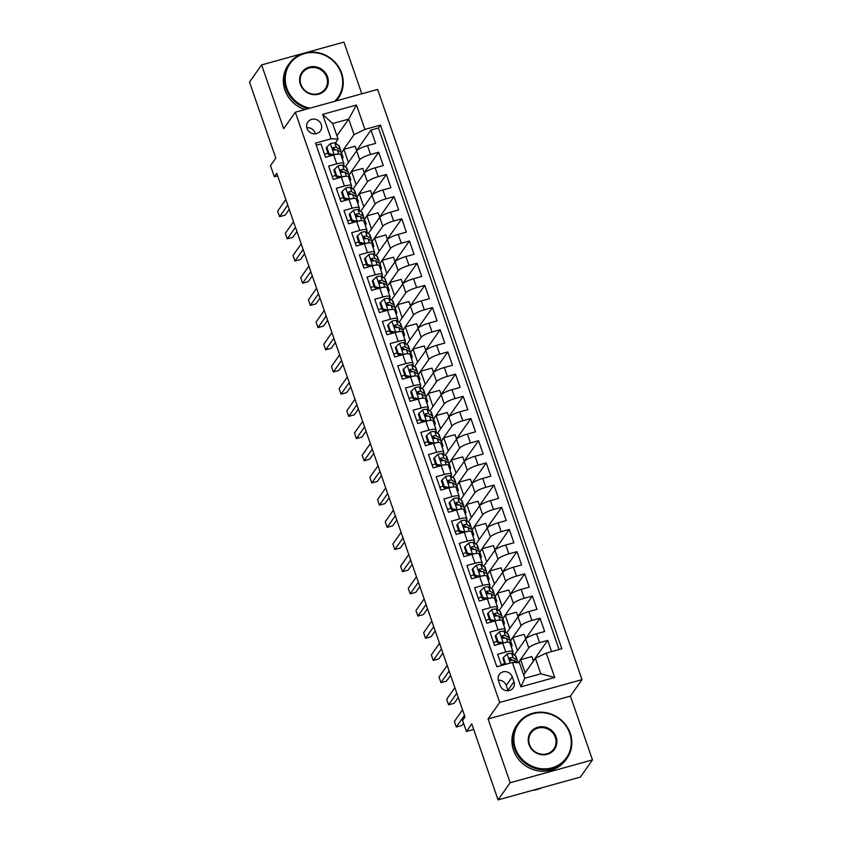 <?xml version="1.0" encoding="UTF-8"?>
<svg xmlns="http://www.w3.org/2000/svg" width="842" height="842" viewBox="0 0 842 842"><rect width="100%" height="100%" fill="white"/><g stroke="black" fill="none" stroke-linecap="round" stroke-linejoin="round"><path stroke-width="1.26" d="M307.025 128.447A7.694 7.21 35.2 0 0 320.423 130.899A7.694 7.21 35.2 0 0 315.087 119.227A7.694 7.21 35.2 0 0 307.025 128.447M315.424 133.794A7.694 7.21 35.2 0 0 306.814 127.731M361.828 93.799L343.936 42.1L261.609 64.918L249.506 82.095L275.818 158.085L270.493 165.642L274.334 176.736L277.628 175.82M582.022 679.631L377.637 89.41L295.31 112.239L499.695 702.46L582.022 679.631L570.402 696.113L488.076 718.942L510.168 782.734L592.494 759.905L570.402 696.113M592.494 759.905L580.391 777.082L498.064 799.9L471.752 723.899L466.426 731.456L473.667 729.446M510.168 782.734L498.064 799.9M316.245 145.234L320.939 143.929L325.549 157.244L333.664 154.991L336.737 163.864A9.609 2.042 -19.1 0 1 343.894 163.474A9.609 2.042 -19.1 0 1 343.704 164.148L342.778 165.464M336.737 163.864L328.622 166.116L333.232 179.43L341.347 177.178L344.42 186.061A9.609 2.042 -19.1 0 1 351.577 185.661A9.609 2.042 -19.1 0 1 351.388 186.335L350.461 187.661M344.42 186.061L336.305 188.313L340.915 201.617L349.03 199.375L352.103 208.248A9.609 2.042 -19.1 0 1 359.26 207.848A9.609 2.042 -19.1 0 1 359.071 208.521L358.145 209.847M352.103 208.248L343.989 210.5L348.599 223.814L356.713 221.562L359.787 230.434A9.609 2.042 -19.1 0 1 366.944 230.034A9.609 2.042 -19.1 0 1 366.754 230.719L365.828 232.034M359.787 230.434L351.672 232.687L356.282 246.001L364.407 243.748L367.48 252.621A9.609 2.042 -19.1 0 1 374.627 252.221A9.609 2.042 -19.1 0 1 374.437 252.905L373.511 254.221M367.48 252.621L359.355 254.873L363.965 268.188L372.09 265.935L375.164 274.808A9.609 2.042 -19.1 0 1 382.31 274.418A9.609 2.042 -19.1 0 1 382.121 275.092L381.194 276.408M375.164 274.808L367.038 277.06L371.648 290.374L379.774 288.122L382.847 297.005A9.609 2.042 -19.1 0 1 389.993 296.605A9.609 2.042 -19.1 0 1 389.804 297.279L388.878 298.605M382.847 297.005L374.722 299.257L379.332 312.561L387.457 310.319L390.53 319.192A9.609 2.042 -19.1 0 1 397.677 318.792A9.609 2.042 -19.1 0 1 397.487 319.465L396.561 320.791M390.53 319.192L382.405 321.444L387.015 334.758L395.14 332.506L398.213 341.378A9.609 2.042 -19.1 0 1 405.36 340.978A9.609 2.042 -19.1 0 1 405.17 341.663L404.244 342.978M398.213 341.378L390.088 343.631L394.698 356.945L402.823 354.692L405.897 363.565A9.609 2.042 -19.1 0 1 413.043 363.165A9.609 2.042 -19.1 0 1 412.854 363.849L411.927 365.165M405.897 363.565L397.771 365.817L402.381 379.132L410.507 376.879L413.58 385.752A9.609 2.042 -19.1 0 1 420.726 385.362A9.609 2.042 -19.1 0 1 420.537 386.036L419.611 387.352M413.58 385.752L405.455 388.004L410.065 401.318L418.19 399.066L421.263 407.949A9.609 2.042 -19.1 0 1 428.41 407.549A9.609 2.042 -19.1 0 1 428.22 408.223L427.294 409.549M421.263 407.949L413.138 410.201L417.748 423.515L425.873 421.263L428.946 430.136A9.609 2.042 -19.1 0 1 436.093 429.736A9.609 2.042 -19.1 0 1 435.903 430.409L434.977 431.736M428.946 430.136L420.821 432.388L425.431 445.702L433.556 443.45L436.63 452.322A9.609 2.042 -19.1 0 1 443.776 451.922A9.609 2.042 -19.1 0 1 443.587 452.607L442.66 453.922M436.63 452.322L428.504 454.575L433.114 467.889L441.24 465.637L444.313 474.509A9.609 2.042 -19.1 0 1 451.459 474.109A9.609 2.042 -19.1 0 1 451.28 474.793L450.344 476.109M444.313 474.509L436.188 476.761L440.798 490.076L448.923 487.823L451.996 496.696A9.609 2.042 -19.1 0 1 459.143 496.306A9.609 2.042 -19.1 0 1 458.964 496.98L458.027 498.296M451.996 496.696L443.871 498.948L448.481 512.262L456.606 510.01L459.679 518.893A9.609 2.042 -19.1 0 1 466.826 518.493A9.609 2.042 -19.1 0 1 466.647 519.167L465.71 520.493M459.679 518.893L451.554 521.145L456.164 534.46L464.289 532.207L467.363 541.08A9.609 2.042 -19.1 0 1 474.509 540.68A9.609 2.042 -19.1 0 1 474.33 541.353L473.393 542.68M467.363 541.08L459.237 543.332L463.847 556.646L471.973 554.394L475.046 563.266A9.609 2.042 -19.1 0 1 482.192 562.866A9.609 2.042 -19.1 0 1 482.013 563.551L481.077 564.866M475.046 563.266L466.921 565.519L471.531 578.833L479.656 576.581L482.729 585.453A9.609 2.042 -19.1 0 1 489.876 585.053A9.609 2.042 -19.1 0 1 489.697 585.737L488.76 587.053M482.729 585.453L474.604 587.705L479.214 601.02L487.339 598.767L490.412 607.64A9.609 2.042 -19.1 0 1 497.559 607.25A9.609 2.042 -19.1 0 1 497.38 607.924L496.443 609.24M490.412 607.64L482.287 609.892L486.897 623.206L495.022 620.954L498.096 629.837A9.609 2.042 -19.1 0 1 505.242 629.437A9.609 2.042 -19.1 0 1 505.063 630.111L504.126 631.437M498.096 629.837L489.97 632.089L494.58 645.404L502.706 643.151A9.609 2.042 -19.1 0 1 509.852 642.751L512.925 651.624A9.609 2.042 -19.1 0 1 512.746 652.297L511.81 653.624M551.594 651.592L547.721 640.394L533.323 660.823M514.325 655.108L525.692 638.983A9.609 2.042 -19.1 0 1 536.522 633.773L544.648 631.521L540.038 618.207L525.64 638.636M506.642 632.921L518.009 616.797A9.609 2.042 160.9 0 1 528.839 611.587L536.964 609.334L532.355 596.02L517.956 616.449M498.959 610.734L510.326 594.61A9.609 2.042 160.9 0 1 521.156 589.389L529.281 587.137L524.671 573.834L510.273 594.252M491.275 588.547L502.642 572.423A9.609 2.042 160.9 0 1 513.473 567.203L521.598 564.95L516.988 551.636L502.59 572.065M483.592 566.361L494.959 550.226A9.609 2.042 160.9 0 1 505.789 545.016L513.915 542.764L509.305 529.45L494.907 549.879M475.909 544.164L487.276 528.039A9.609 2.042 160.9 0 1 498.106 522.829L506.231 520.577L501.622 507.263L487.223 527.692M468.226 521.977L479.593 505.853A9.609 2.042 160.9 0 1 490.423 500.643L498.548 498.39L493.938 485.076L479.54 505.495M460.542 499.79L471.909 483.666A9.609 2.042 160.9 0 1 482.74 478.445L490.865 476.193L486.255 462.889L471.857 483.308M452.859 477.603L464.226 461.479A9.609 2.042 160.9 0 1 475.056 456.259L483.182 454.006L478.572 440.692L464.174 461.121M445.176 455.417L456.543 439.282A9.609 2.042 160.9 0 1 467.373 434.072L475.498 431.82L470.888 418.506L456.49 438.935M437.493 433.22L448.86 417.095A9.609 2.042 160.9 0 1 459.69 411.885L467.815 409.633L463.205 396.319L448.807 416.748M429.809 411.033L441.176 394.909A9.609 2.042 160.9 0 1 452.007 389.699L460.132 387.446L455.522 374.132L441.124 394.551M422.126 388.846L433.483 372.722A9.609 2.042 160.9 0 1 444.323 367.501L452.449 365.249L447.839 351.935L433.441 372.364M414.443 366.659L425.799 350.535A9.609 2.042 160.9 0 1 436.64 345.315L444.765 343.062L440.155 329.748L425.757 350.177M406.749 344.473L418.116 328.338A9.609 2.042 160.9 0 1 428.957 323.128L437.082 320.876L432.472 307.562L418.074 327.991M399.066 322.275L410.433 306.151A9.609 2.042 160.9 0 1 421.274 300.941L429.399 298.689L424.789 285.375L410.391 305.804M391.383 300.089L402.75 283.964A9.609 2.042 160.9 0 1 413.59 278.755L421.716 276.502L417.106 263.188L402.708 283.607M383.699 277.902L395.066 261.778A9.609 2.042 160.9 0 1 405.907 256.557L414.032 254.305L409.423 240.991L395.024 261.42M376.016 255.715L387.383 239.591A9.609 2.042 160.9 0 1 398.224 234.371L406.349 232.118L401.739 218.804L387.341 239.233M368.333 233.518L379.7 217.394A9.609 2.042 160.9 0 1 390.541 212.184L398.655 209.932L394.045 196.618L379.647 217.047M360.65 211.331L372.017 195.207A9.609 2.042 160.9 0 1 382.857 189.997L390.972 187.745L386.362 174.431L371.964 194.86M352.966 189.145L364.333 173.02A9.609 2.042 160.9 0 1 375.174 167.811L383.289 165.558L378.679 152.244L364.281 172.663M466.426 731.456L462.584 720.363L465.005 716.931L276.755 173.305L274.334 176.736M513.978 681.725L512.283 676.842A7.452 6.978 35.2 0 0 499.295 674.463A7.452 6.978 35.2 0 0 498.485 680.662L500.18 685.546A7.452 6.978 35.2 0 0 513.167 687.925A7.452 6.978 35.2 0 0 513.978 681.725L507.926 690.303L506.231 685.42A7.452 6.978 35.2 0 0 498.348 680.21M338.052 139.077L331.095 138.793L315.518 143.108L496.843 666.769L512.42 662.454L519.388 662.728L524.766 678.263L540.785 673.821L535.407 658.286L546.247 653.076L561.814 648.761L380.489 125.1L364.912 129.415L354.072 134.636L348.693 119.101L332.674 123.542L338.052 139.077L335.095 143.277M331.095 138.793L322.633 114.386L356.461 105.008L364.912 129.415M546.247 653.076L554.699 677.484L520.872 686.861L512.42 662.454M349.104 174.778L359.723 159.706A9.609 2.042 -19.1 0 1 370.564 154.496L378.679 152.244M345.283 166.958L356.65 150.834L359.723 159.706M356.787 196.965L367.407 181.893A9.609 2.042 -19.1 0 1 378.247 176.683L386.362 174.431M364.47 219.162L375.09 204.08A9.609 2.042 -19.1 0 1 385.931 198.87L394.045 196.618M372.153 241.349L382.773 226.277A9.609 2.042 -19.1 0 1 393.614 221.057L401.739 218.804M379.837 263.535L390.456 248.464A9.609 2.042 -19.1 0 1 401.297 243.243L409.423 240.991M387.52 285.722L398.14 270.65A9.609 2.042 -19.1 0 1 408.98 265.44L417.106 263.188M395.203 307.909L405.823 292.837A9.609 2.042 -19.1 0 1 416.664 287.627L424.789 285.375M402.886 330.106L413.506 315.024A9.609 2.042 -19.1 0 1 424.347 309.814L432.472 307.562M410.57 352.293L421.189 337.221A9.609 2.042 -19.1 0 1 432.03 332.001L440.155 329.748M418.253 374.48L428.873 359.408A9.609 2.042 -19.1 0 1 439.713 354.187L447.839 351.935M425.936 396.666L436.566 381.594A9.609 2.042 -19.1 0 1 447.397 376.385L455.522 374.132M433.619 418.853L444.25 403.781A9.609 2.042 -19.1 0 1 455.08 398.571L463.205 396.319M441.303 441.05L451.933 425.968A9.609 2.042 -19.1 0 1 462.763 420.758L470.888 418.506M448.986 463.237L459.616 448.165A9.609 2.042 -19.1 0 1 470.446 442.945L478.572 440.692M456.669 485.424L467.299 470.352A9.609 2.042 -19.1 0 1 478.13 465.131L486.255 462.889M464.352 507.61L474.983 492.538A9.609 2.042 -19.1 0 1 485.813 487.329L493.938 485.076M472.036 529.797L482.666 514.725A9.609 2.042 -19.1 0 1 493.496 509.515L501.622 507.263M479.719 551.994L490.349 536.912A9.609 2.042 -19.1 0 1 501.179 531.702L509.305 529.45M487.402 574.181L498.032 559.109A9.609 2.042 -19.1 0 1 508.863 553.889L516.988 551.636M495.085 596.368L505.716 581.296A9.609 2.042 -19.1 0 1 516.546 576.075L524.671 573.834M502.769 618.554L513.399 603.482A9.609 2.042 -19.1 0 1 524.229 598.273L532.355 596.02M510.452 640.741L521.082 625.669A9.609 2.042 -19.1 0 1 531.912 620.459L540.038 618.207M518.314 662.686L528.765 647.856A9.609 2.042 -19.1 0 1 539.596 642.646L547.721 640.394M559.056 649.529L378.458 127.984L370.996 130.047L356.598 150.476M356.65 150.834A9.609 2.042 160.9 0 1 367.491 145.613L375.606 143.361L370.996 130.047M501.537 665.475L497.654 654.276L505.779 652.024A9.609 2.042 -19.1 0 1 512.925 651.624M523.629 674.989L535.407 658.286M488.076 718.942L499.695 702.46M261.609 64.918L283.691 128.721L295.31 112.239M336.926 135.804L348.693 119.101L356.461 105.008M341.42 152.591L354.072 134.636M336.411 144.056L335.79 142.287M513.431 654.581L512.673 652.392M505.747 632.395L504.99 630.205M498.064 610.208L497.306 608.019M490.381 588.021L489.623 585.832M482.698 565.824L481.94 563.645M475.014 543.637L474.257 541.448M467.331 521.451L466.573 519.261M459.648 499.264L458.89 497.075M451.965 477.077L451.207 474.888M444.281 454.88L443.523 452.701M436.598 432.693L435.84 430.504M428.915 410.507L428.157 408.317M421.232 388.32L420.474 386.131M413.548 366.133L412.791 363.944M405.865 343.936L405.107 341.757M398.182 321.749L397.424 319.56M390.499 299.563L389.741 297.373M382.815 277.376L382.058 275.187M375.132 255.189L374.374 253M367.449 232.992L366.691 230.813M359.766 210.805L359.008 208.616M352.082 188.619L351.325 186.429M344.399 166.432L343.641 164.243M533.418 661.107L531.849 656.56L520.609 659.675L518.483 662.696M525.166 672.821L520.609 659.675M525.734 638.92L524.166 634.373L512.925 637.489L510.547 640.878M517.483 650.634L512.925 637.489M509.799 628.448L505.242 615.302L502.863 618.691M518.051 616.733L516.483 612.187L505.242 615.302M505.242 629.437L502.169 620.565A9.609 2.042 160.9 0 0 495.022 620.954M502.116 606.251L497.559 593.115L495.17 596.504M510.368 594.536L508.8 590L497.559 593.115M497.559 607.25L494.486 598.367A9.609 2.042 160.9 0 0 487.339 598.767M494.433 584.064L489.876 570.929L487.486 574.307M502.685 572.349L501.116 567.813L489.876 570.929M489.876 585.053L486.802 576.181A9.609 2.042 160.9 0 0 479.656 576.581M486.75 561.877L482.192 548.731L479.803 552.12M495.001 550.163L493.433 545.616L482.192 548.731M482.192 562.866L479.119 553.994A9.609 2.042 160.9 0 0 471.973 554.394M479.066 539.69L474.509 526.545L472.12 529.934M487.318 527.976L485.75 523.429L474.509 526.545M474.509 540.68L471.436 531.807A9.609 2.042 160.9 0 0 464.289 532.207M471.383 517.504L466.826 504.358L464.437 507.747M479.635 505.789L478.067 501.243L466.826 504.358M466.826 518.493L463.753 509.62A9.609 2.042 160.9 0 0 456.606 510.01M463.7 495.307L459.143 482.171L456.753 485.56M471.952 483.592L470.383 479.056L459.143 482.171M459.143 496.306L456.069 487.423A9.609 2.042 160.9 0 0 448.923 487.823M456.017 473.12L451.459 459.985L449.07 463.363M464.268 461.405L462.7 456.869L451.459 459.985M451.459 474.109L448.386 465.237A9.609 2.042 160.9 0 0 441.24 465.637M448.333 450.933L443.776 437.787L441.387 441.176M456.585 439.219L455.017 434.672L443.776 437.787M443.776 451.922L440.703 443.05A9.609 2.042 160.9 0 0 433.556 443.45M440.64 428.746L436.093 415.601L433.704 418.99M448.902 417.032L447.334 412.485L436.093 415.601M436.093 429.736L433.02 420.863A9.609 2.042 160.9 0 0 425.873 421.263M432.956 406.56L428.41 393.414L426.02 396.803M441.219 394.845L439.65 390.299L428.41 393.414M428.41 407.549L425.336 398.666A9.609 2.042 160.9 0 0 418.19 399.066M425.273 384.362L420.726 371.227L418.337 374.616M433.535 372.648L431.967 368.112L420.726 371.227M420.726 385.362L417.653 376.479A9.609 2.042 160.9 0 0 410.507 376.879M417.59 362.176L413.043 349.03L410.654 352.419M425.852 350.461L424.284 345.925L413.043 349.03M413.043 363.165L409.97 354.293A9.609 2.042 160.9 0 0 402.823 354.692M409.907 339.989L405.36 326.843L402.971 330.232M418.169 328.275L416.601 323.728L405.36 326.843M405.36 340.978L402.287 332.106A9.609 2.042 160.9 0 0 395.14 332.506M402.223 317.802L397.677 304.657L395.287 308.046M410.486 306.088L408.917 301.541L397.677 304.657M397.677 318.792L394.603 309.919A9.609 2.042 160.9 0 0 387.457 310.319M394.54 295.616L389.993 282.47L387.604 285.859M402.802 283.901L401.224 279.355L389.993 282.47M389.993 296.605L386.92 287.722A9.609 2.042 160.9 0 0 379.774 288.122M386.857 273.418L382.31 260.283L379.921 263.662M395.119 261.704L393.54 257.168L382.31 260.283M382.31 274.418L379.237 265.535A9.609 2.042 160.9 0 0 372.09 265.935M379.174 251.232L374.627 238.086L372.238 241.475M387.436 239.517L385.857 234.981L374.627 238.086M374.627 252.221L371.554 243.349A9.609 2.042 160.9 0 0 364.407 243.748M371.49 229.045L366.944 215.899L364.554 219.288M379.753 217.331L378.174 212.784L366.944 215.899M366.944 230.034L363.87 221.162A9.609 2.042 160.9 0 0 356.713 221.562M363.807 206.858L359.26 193.713L356.871 197.102M372.069 195.144L370.491 190.597L359.26 193.713M359.26 207.848L356.187 198.975A9.609 2.042 160.9 0 0 349.03 199.375M356.124 184.672L351.577 171.526L349.188 174.915M364.386 172.957L362.807 168.411L351.577 171.526M351.577 185.661L348.504 176.778A9.609 2.042 160.9 0 0 341.347 177.178M348.441 162.474L343.894 149.339L341.505 152.718M356.703 150.76L355.124 146.224L343.894 149.339M378.458 127.984L380.489 125.1M343.894 163.474L340.81 154.591A9.609 2.042 160.9 0 0 333.664 154.991M524.766 678.263L520.872 686.861M540.785 673.821L554.699 677.484M322.633 114.386L332.674 123.542M505.632 664.338L503.516 657.402L507.2 653.95A6.368 1.358 -19.1 0 1 511.652 653.518L515.399 655.75A18.387 3.915 -19.1 0 1 515.893 656.307L517.356 660.517A18.387 3.915 160.9 0 0 516.851 659.96L513.104 657.739A6.368 1.358 160.9 0 0 510.263 657.791L509.589 658.233M511.473 659.591A15.261 3.252 -19.1 0 1 510.399 660.37M504.663 663.412A15.261 3.252 -19.1 0 1 501.295 664.78M503.516 657.402L502.885 658.297L505.032 664.496M464.479 715.405L456.301 727.014L454.375 721.468L462.563 709.859M512.599 660.254L510.241 658.854A3.242 0.695 -19.1 0 0 509.568 658.781L510.263 657.791C508.936 659.033 509.242 659.928 511.189 660.454A6.368 1.358 -19.1 0 1 514.03 660.402L517.777 662.622A18.387 3.915 -19.1 0 1 517.851 662.665M516.82 662.054A18.387 3.915 160.9 0 0 517.356 660.517M463.532 723.099L461.858 725.478L456.301 727.014M515.409 748.285A29.323 27.47 35.2 0 0 551.931 767.83A29.323 27.47 35.2 0 0 569.697 733.235A29.323 27.47 35.2 0 0 533.175 713.69A29.323 27.47 35.2 0 0 515.409 748.285M570.223 733.256A30.038 28.144 -144.8 0 1 566.961 758.274A30.038 28.144 -144.8 0 1 538.722 769.251A30.038 28.144 -144.8 0 1 514.599 748.675A30.038 28.144 -144.8 0 1 517.851 723.657A30.038 28.144 -144.8 0 1 546.09 712.679A30.038 28.144 -144.8 0 1 570.223 733.256M528.976 744.517A14.661 13.735 -144.8 0 1 537.87 727.225A14.661 13.735 -144.8 0 1 556.13 736.992A14.661 13.735 -144.8 0 1 547.237 754.295A14.661 13.735 -144.8 0 1 528.976 744.517M555.31 737.392A13.935 13.062 35.2 0 0 544.121 727.835A13.935 13.062 35.2 0 0 531.018 732.929A13.935 13.062 35.2 0 0 529.502 744.538A13.935 13.062 35.2 0 0 540.701 754.085A13.935 13.062 35.2 0 0 553.804 748.991A13.935 13.062 35.2 0 0 555.31 737.392M541.974 787.723A30.038 28.144 -144.8 0 1 532.533 790.343M566.961 758.274L565.898 759.779A30.038 28.144 -144.8 0 1 537.659 770.767A30.038 28.144 -144.8 0 1 513.525 750.19A30.038 28.144 -144.8 0 1 516.788 725.173L517.851 723.657M334.663 101.324A29.323 27.47 35.2 0 0 341.115 73.117A29.323 27.47 35.2 0 0 304.593 53.572A29.323 27.47 35.2 0 0 286.817 88.168A29.323 27.47 35.2 0 0 309.972 108.176M308.098 108.692A30.038 28.144 -144.8 0 1 286.006 88.557A30.038 28.144 -144.8 0 1 289.269 63.539A30.038 28.144 -144.8 0 1 317.508 52.562A30.038 28.144 -144.8 0 1 341.631 73.138A30.038 28.144 -144.8 0 1 338.379 98.156A30.038 28.144 -144.8 0 1 336.137 100.914M300.394 84.4A14.661 13.735 -144.8 0 1 309.277 67.107A14.661 13.735 -144.8 0 1 327.538 76.875A14.661 13.735 -144.8 0 1 318.655 94.178A14.661 13.735 -144.8 0 1 300.394 84.4M326.728 77.264A13.935 13.062 35.2 0 0 315.529 67.718A13.935 13.062 35.2 0 0 302.425 72.812A13.935 13.062 35.2 0 0 300.92 84.421A13.935 13.062 35.2 0 0 312.108 93.967A13.935 13.062 35.2 0 0 325.212 88.873A13.935 13.062 35.2 0 0 326.728 77.264M338.379 98.156L337.316 99.661A30.038 28.144 -144.8 0 1 336.432 100.829M304.899 109.576A30.038 28.144 -144.8 0 1 284.943 90.073A30.038 28.144 -144.8 0 1 288.206 65.055L289.269 63.539M509.136 639.867A18.387 3.915 160.9 0 0 509.673 638.331L508.21 634.121A18.387 3.915 -19.1 0 0 507.715 633.552L503.969 631.332A6.368 1.358 -19.1 0 0 499.517 631.763L495.833 635.215L498.138 641.867L503.358 642.856A6.368 1.358 -19.1 0 1 507.052 642.267M510.241 643.877L511.557 644.656A18.387 3.915 -19.1 0 1 512.052 645.214A18.387 3.915 -19.1 0 1 511.315 646.982M503.79 637.394A15.261 3.252 -19.1 0 1 502.716 638.183M496.969 641.225A15.261 3.252 -19.1 0 1 493.612 642.583M495.833 635.215L495.201 636.11L497.506 642.762L498.138 641.867M501.422 643.498L497.506 642.762M456.796 693.219L448.618 704.828L446.692 699.281L454.88 687.672M509.673 638.331A18.387 3.915 160.9 0 0 509.168 637.773L505.421 635.552A6.368 1.358 160.9 0 0 502.579 635.605C501.253 636.847 501.558 637.741 503.505 638.268A6.368 1.358 -19.1 0 1 506.347 638.215L510.094 640.436A18.387 3.915 -19.1 0 1 510.589 640.994L512.052 645.214M501.906 636.036L502.579 635.605L501.885 636.584A3.242 0.695 -19.1 0 1 502.558 636.668L504.916 638.068M458.269 697.481L454.175 703.291L448.618 704.828M501.453 617.681A18.387 3.915 160.9 0 0 501.99 616.144L500.527 611.923A18.387 3.915 -19.1 0 0 500.022 611.366L496.285 609.145A6.368 1.358 -19.1 0 0 491.833 609.576L488.149 613.029L490.454 619.68L495.675 620.67A6.368 1.358 -19.1 0 1 499.369 620.08M502.558 621.691L503.874 622.459A18.387 3.915 -19.1 0 1 504.369 623.027A18.387 3.915 -19.1 0 1 503.632 624.796M496.106 615.207A15.261 3.252 -19.1 0 1 495.033 615.997M489.286 619.028A15.261 3.252 -19.1 0 1 485.929 620.396M488.149 613.029L487.518 613.923L489.823 620.575L490.454 619.68M493.738 621.312L489.823 620.575M449.112 671.032L440.934 682.641L439.008 677.094L447.186 665.485M501.99 616.144A18.387 3.915 160.9 0 0 501.485 615.586L497.738 613.365A6.368 1.358 160.9 0 0 494.896 613.408C493.57 614.66 493.875 615.544 495.822 616.07A6.368 1.358 -19.1 0 1 498.664 616.028L502.411 618.249A18.387 3.915 -19.1 0 1 502.906 618.807L504.369 623.027M494.222 613.85L494.896 613.408L494.201 614.397A3.242 0.695 -19.1 0 1 494.875 614.481L497.222 615.87M450.586 675.284L446.492 681.094L440.934 682.641M493.77 595.494A18.387 3.915 160.9 0 0 494.307 593.957L492.844 589.737A18.387 3.915 -19.1 0 0 492.338 589.179L488.602 586.958A6.368 1.358 -19.1 0 0 484.15 587.379L480.466 590.831L482.771 597.494L487.992 598.483A6.368 1.358 -19.1 0 1 491.686 597.883M494.875 599.493L496.18 600.272A18.387 3.915 -19.1 0 1 496.685 600.83A18.387 3.915 -19.1 0 1 495.949 602.598M488.423 593.021A15.261 3.252 -19.1 0 1 487.35 593.81M481.603 596.841A15.261 3.252 -19.1 0 1 478.245 598.209M480.466 590.831L479.835 591.726L482.14 598.388L482.771 597.494M486.055 599.125L482.14 598.388M441.429 648.845L433.241 660.454L431.325 654.908L439.503 643.299M494.307 593.957A18.387 3.915 160.9 0 0 493.801 593.399L490.055 591.168A6.368 1.358 160.9 0 0 487.213 591.221C485.887 592.473 486.192 593.357 488.139 593.884A6.368 1.358 -19.1 0 1 490.981 593.831L494.728 596.062A18.387 3.915 -19.1 0 1 495.222 596.62L496.685 600.83M486.539 591.663L487.213 591.221L486.518 592.21A3.242 0.695 -19.1 0 1 487.192 592.294L489.539 593.684M442.903 653.097L438.808 658.907L433.241 660.454M486.087 573.307A18.387 3.915 160.9 0 0 486.623 571.771L485.16 567.55A18.387 3.915 -19.1 0 0 484.655 566.992L480.919 564.772A6.368 1.358 -19.1 0 0 476.467 565.192L472.783 568.645L475.088 575.307L480.308 576.286A6.368 1.358 -19.1 0 1 484.003 575.696M487.192 577.307L488.497 578.086A18.387 3.915 -19.1 0 1 489.002 578.643A18.387 3.915 -19.1 0 1 488.265 580.412M480.74 570.834A15.261 3.252 -19.1 0 1 479.666 571.613M473.92 574.654A15.261 3.252 -19.1 0 1 470.562 576.023M472.783 568.645L472.151 569.539L474.456 576.202L475.088 575.307M478.372 576.938L474.456 576.202M433.746 626.659L425.557 638.268L423.642 632.71L431.82 621.101M486.623 571.771A18.387 3.915 160.9 0 0 486.118 571.202L482.371 568.981A6.368 1.358 160.9 0 0 479.53 569.034C478.203 570.287 478.509 571.171 480.456 571.697A6.368 1.358 -19.1 0 1 483.297 571.644L487.044 573.865A18.387 3.915 -19.1 0 1 487.539 574.433L489.002 578.643M478.856 569.476L479.53 569.034L478.835 570.023A3.242 0.695 -19.1 0 1 479.508 570.097L481.856 571.497M435.219 630.911L431.125 636.72L425.557 638.268M478.403 551.11A18.387 3.915 160.9 0 0 478.94 549.573L477.477 545.363A18.387 3.915 -19.1 0 0 476.972 544.806L473.236 542.574A6.368 1.358 -19.1 0 0 468.783 543.006L465.1 546.458L467.405 553.12L472.625 554.099A6.368 1.358 -19.1 0 1 476.319 553.51M479.508 555.12L480.814 555.899A18.387 3.915 -19.1 0 1 481.319 556.457A18.387 3.915 -19.1 0 1 480.582 558.225M473.057 548.647A15.261 3.252 -19.1 0 1 471.983 549.426M466.236 552.468A15.261 3.252 -19.1 0 1 462.879 553.836M465.1 546.458L464.468 547.353L466.773 554.004L467.405 553.12M470.689 554.752L466.773 554.004M426.063 604.461L417.874 616.07L415.959 610.524L424.136 598.915M478.94 549.573A18.387 3.915 160.9 0 0 478.435 549.016L474.688 546.795A6.368 1.358 160.9 0 0 471.846 546.847C470.52 548.089 470.825 548.984 472.772 549.51A6.368 1.358 -19.1 0 1 475.614 549.458L479.361 551.678A18.387 3.915 -19.1 0 1 479.856 552.236L481.319 556.457M471.173 547.289L471.846 546.847L471.152 547.837A3.242 0.695 -19.1 0 1 471.825 547.91L474.172 549.31M427.536 608.724L423.442 614.534L417.874 616.07M470.72 528.923A18.387 3.915 160.9 0 0 471.257 527.387L469.794 523.177A18.387 3.915 -19.1 0 0 469.289 522.608L465.552 520.388A6.368 1.358 -19.1 0 0 461.1 520.819L457.417 524.271L459.721 530.923L464.942 531.912A6.368 1.358 -19.1 0 1 468.636 531.323M471.825 532.933L473.13 533.712A18.387 3.915 -19.1 0 1 473.636 534.27A18.387 3.915 -19.1 0 1 472.899 536.038M465.373 526.45A15.261 3.252 -19.1 0 1 464.3 527.239M458.553 530.281A15.261 3.252 -19.1 0 1 455.196 531.639M457.417 524.271L456.785 525.166L459.09 531.818L459.721 530.923M463.005 532.554L459.09 531.818M418.379 582.275L410.191 593.884L408.275 588.337L416.453 576.728M471.257 527.387A18.387 3.915 160.9 0 0 470.752 526.829L467.005 524.608A6.368 1.358 160.9 0 0 464.163 524.661C462.837 525.903 463.142 526.797 465.089 527.313A6.368 1.358 -19.1 0 1 467.931 527.271L471.678 529.492A18.387 3.915 -19.1 0 1 472.173 530.05L473.636 534.27M463.489 525.092L464.163 524.661L463.468 525.64A3.242 0.695 -19.1 0 1 464.142 525.724L466.489 527.124M419.853 586.537L415.759 592.347L410.191 593.884M463.037 506.737A18.387 3.915 160.9 0 0 463.574 505.2L462.111 500.979A18.387 3.915 -19.1 0 0 461.605 500.422L457.859 498.201A6.368 1.358 -19.1 0 0 453.417 498.632L449.733 502.085L452.038 508.736L457.259 509.726A6.368 1.358 -19.1 0 1 460.953 509.136M464.142 510.747L465.447 511.515A18.387 3.915 -19.1 0 1 465.952 512.083A18.387 3.915 -19.1 0 1 465.216 513.852M457.69 504.263A15.261 3.252 -19.1 0 1 456.617 505.053M450.87 508.084A15.261 3.252 -19.1 0 1 447.512 509.452M449.733 502.085L449.102 502.969L451.407 509.631L452.038 508.736M455.322 510.368L451.407 509.631M410.696 560.088L402.508 571.697L400.592 566.15L408.77 554.541M463.574 505.2A18.387 3.915 160.9 0 0 463.068 504.642L459.322 502.421A6.368 1.358 160.9 0 0 456.48 502.463C455.154 503.716 455.459 504.6 457.406 505.126A6.368 1.358 -19.1 0 1 460.248 505.084L463.995 507.305A18.387 3.915 -19.1 0 1 464.489 507.863L465.952 512.083M455.806 502.906L456.48 502.463L455.785 503.453A3.242 0.695 -19.1 0 1 456.459 503.537L458.806 504.926M412.17 564.34L408.075 570.15L402.508 571.697M455.354 484.55A18.387 3.915 160.9 0 0 455.89 483.013L454.427 478.793A18.387 3.915 -19.1 0 0 453.922 478.235L450.175 476.014A6.368 1.358 -19.1 0 0 445.734 476.435L442.05 479.887L444.355 486.55L449.575 487.539A6.368 1.358 -19.1 0 1 453.27 486.939M456.459 488.549L457.764 489.328A18.387 3.915 -19.1 0 1 458.269 489.886A18.387 3.915 -19.1 0 1 457.532 491.654M450.007 482.077A15.261 3.252 -19.1 0 1 448.933 482.866M443.187 485.897A15.261 3.252 -19.1 0 1 439.829 487.265M442.05 479.887L441.418 480.782L443.723 487.444L444.355 486.55M447.639 488.181L443.723 487.444M403.013 537.901L394.824 549.51L392.909 543.964L401.087 532.355M455.89 483.013A18.387 3.915 160.9 0 0 455.385 482.455L451.638 480.224A6.368 1.358 160.9 0 0 448.797 480.277C447.47 481.529 447.776 482.413 449.723 482.94A6.368 1.358 -19.1 0 1 452.564 482.887L456.311 485.118A18.387 3.915 -19.1 0 1 456.806 485.676L458.269 489.886M448.123 480.719L448.797 480.277L448.102 481.266A3.242 0.695 -19.1 0 1 448.775 481.35L451.123 482.74M404.486 542.153L400.392 547.963L394.824 549.51M447.67 462.363A18.387 3.915 160.9 0 0 448.207 460.827L446.744 456.606A18.387 3.915 -19.1 0 0 446.239 456.048L442.492 453.827A6.368 1.358 -19.1 0 0 438.05 454.248L434.367 457.701L436.672 464.363L441.892 465.342A6.368 1.358 -19.1 0 1 445.586 464.752M448.775 466.363L450.081 467.142A18.387 3.915 -19.1 0 1 450.586 467.699A18.387 3.915 -19.1 0 1 449.849 469.468M442.324 459.89A15.261 3.252 -19.1 0 1 441.25 460.669M435.503 463.71A15.261 3.252 -19.1 0 1 432.146 465.079M434.367 457.701L433.735 458.595L436.04 465.258L436.672 464.363M439.956 465.994L436.04 465.258M395.33 515.704L387.141 527.324L385.226 521.766L393.403 510.157M448.207 460.827A18.387 3.915 160.9 0 0 447.702 460.258L443.955 458.037A6.368 1.358 160.9 0 0 441.113 458.09C439.787 459.343 440.092 460.227 442.039 460.753A6.368 1.358 -19.1 0 1 444.881 460.7L448.628 462.921A18.387 3.915 -19.1 0 1 449.123 463.489L450.586 467.699M440.44 458.532L441.113 458.09L440.419 459.079A3.242 0.695 -19.1 0 1 441.092 459.153L443.439 460.553M396.803 519.967L392.709 525.776L387.141 527.324M439.987 440.166A18.387 3.915 160.9 0 0 440.524 438.629L439.061 434.419A18.387 3.915 -19.1 0 0 438.556 433.862L434.809 431.63A6.368 1.358 -19.1 0 0 430.367 432.062L426.683 435.514L428.988 442.176L434.209 443.155A6.368 1.358 -19.1 0 1 437.903 442.566M441.092 444.176L442.397 444.955A18.387 3.915 -19.1 0 1 442.903 445.513A18.387 3.915 -19.1 0 1 442.166 447.281M434.64 437.703A15.261 3.252 -19.1 0 1 433.567 438.482M427.82 441.524A15.261 3.252 -19.1 0 1 424.463 442.892M426.683 435.514L426.052 436.409L428.357 443.06L428.988 442.176M432.272 443.808L428.357 443.06M387.646 493.517L379.458 505.126L377.542 499.58L385.72 487.971M440.524 438.629A18.387 3.915 160.9 0 0 440.019 438.072L436.272 435.851A6.368 1.358 160.9 0 0 433.43 435.903C432.104 437.145 432.409 438.04 434.356 438.566A6.368 1.358 -19.1 0 1 437.198 438.514L440.945 440.734A18.387 3.915 -19.1 0 1 441.44 441.292L442.903 445.513M432.756 436.345L433.43 435.903L432.735 436.893A3.242 0.695 -19.1 0 1 433.409 436.966L435.756 438.366M389.12 497.78L385.026 503.59L379.458 505.126M432.304 417.979A18.387 3.915 160.9 0 0 432.841 416.443L431.378 412.233A18.387 3.915 -19.1 0 0 430.872 411.664L427.126 409.444A6.368 1.358 -19.1 0 0 422.684 409.875L419 413.327L421.305 419.979L426.526 420.968A6.368 1.358 -19.1 0 1 430.22 420.379M433.409 421.989L434.714 422.768A18.387 3.915 -19.1 0 1 435.219 423.326A18.387 3.915 -19.1 0 1 434.483 425.094M426.957 415.506A15.261 3.252 -19.1 0 1 425.884 416.295M420.137 419.327A15.261 3.252 -19.1 0 1 416.779 420.695M419 413.327L418.369 414.222L420.674 420.874L421.305 419.979M424.589 421.61L420.674 420.874M379.963 471.331L371.775 482.94L369.859 477.393L378.037 465.784M432.841 416.443A18.387 3.915 160.9 0 0 432.335 415.885L428.589 413.664A6.368 1.358 160.9 0 0 425.747 413.706C424.421 414.959 424.726 415.843 426.673 416.369A6.368 1.358 -19.1 0 1 429.515 416.327L433.262 418.548A18.387 3.915 -19.1 0 1 433.756 419.106L435.219 423.326M425.073 414.148L425.747 413.706L425.052 414.696A3.242 0.695 -19.1 0 1 425.726 414.78L428.073 416.18M381.437 475.593L377.342 481.403L371.775 482.94M424.621 395.793A18.387 3.915 160.9 0 0 425.157 394.256L423.694 390.035A18.387 3.915 -19.1 0 0 423.189 389.478L419.442 387.257A6.368 1.358 -19.1 0 0 414.99 387.688L411.317 391.141L413.622 397.792L418.832 398.782A6.368 1.358 -19.1 0 1 422.537 398.192M425.726 399.803L427.031 400.571A18.387 3.915 -19.1 0 1 427.536 401.139A18.387 3.915 -19.1 0 1 426.799 402.908M419.274 393.319A15.261 3.252 -19.1 0 1 418.2 394.109M412.454 397.14A15.261 3.252 -19.1 0 1 409.096 398.508M411.317 391.141L410.685 392.025L412.99 398.687L413.622 397.792M416.906 399.424L412.99 398.687M372.28 449.144L364.091 460.753L362.176 455.206L370.354 443.597M425.157 394.256A18.387 3.915 160.9 0 0 424.652 393.698L420.905 391.477A6.368 1.358 160.9 0 0 418.064 391.519C416.737 392.772 417.043 393.656 418.99 394.182A6.368 1.358 -19.1 0 1 421.831 394.14L425.568 396.361A18.387 3.915 -19.1 0 1 426.073 396.919L427.536 401.139M417.39 391.962L418.064 391.519L417.369 392.509A3.242 0.695 -19.1 0 1 418.042 392.593L420.39 393.982M373.753 453.396L369.659 459.206L364.091 460.753M416.937 373.606A18.387 3.915 160.9 0 0 417.464 372.069L416.011 367.849A18.387 3.915 -19.1 0 0 415.506 367.291L411.759 365.07A6.368 1.358 -19.1 0 0 407.307 365.491L403.634 368.943L405.939 375.606L411.149 376.595A6.368 1.358 -19.1 0 1 414.853 375.995M418.042 377.605L419.348 378.384A18.387 3.915 -19.1 0 1 419.853 378.942A18.387 3.915 -19.1 0 1 419.116 380.71M411.591 371.133A15.261 3.252 -19.1 0 1 410.517 371.922M404.77 374.953A15.261 3.252 -19.1 0 1 401.413 376.321M403.634 368.943L403.002 369.838L405.307 376.5L405.939 375.606M409.223 377.237L405.307 376.5M364.597 426.957L356.408 438.566L354.493 433.02L362.67 421.41M417.464 372.069A18.387 3.915 160.9 0 0 416.969 371.511L413.222 369.28A6.368 1.358 160.9 0 0 410.38 369.333C409.054 370.585 409.359 371.469 411.306 371.996A6.368 1.358 -19.1 0 1 414.148 371.943L417.885 374.174A18.387 3.915 -19.1 0 1 418.39 374.732L419.853 378.942M409.707 369.775L410.38 369.333L409.686 370.322A3.242 0.695 -19.1 0 1 410.359 370.406L412.706 371.796M366.07 431.209L361.976 437.019L356.408 438.566M409.254 351.419A18.387 3.915 160.9 0 0 409.78 349.883L408.328 345.662A18.387 3.915 -19.1 0 0 407.823 345.104L404.076 342.883A6.368 1.358 -19.1 0 0 399.624 343.304L395.95 346.757L398.255 353.419L403.465 354.398A6.368 1.358 -19.1 0 1 407.17 353.808M410.359 355.419L411.664 356.198A18.387 3.915 -19.1 0 1 412.17 356.755A18.387 3.915 -19.1 0 1 411.433 358.524M403.907 348.946A15.261 3.252 -19.1 0 1 402.834 349.725M397.087 352.766A15.261 3.252 -19.1 0 1 393.73 354.135M395.95 346.757L395.319 347.651L397.624 354.314L398.255 353.419M401.539 355.05L397.624 354.314M356.913 404.76L348.725 416.38L346.809 410.822L354.987 399.213M409.78 349.883A18.387 3.915 160.9 0 0 409.286 349.314L405.539 347.093A6.368 1.358 160.9 0 0 402.697 347.146C401.371 348.399 401.676 349.283 403.623 349.809A6.368 1.358 -19.1 0 1 406.465 349.756L410.201 351.977A18.387 3.915 -19.1 0 1 410.707 352.545L412.17 356.755M402.023 347.588L402.697 347.146L402.002 348.135A3.242 0.695 -19.1 0 1 402.676 348.209L405.023 349.609M358.387 409.023L354.293 414.832L348.725 416.38M401.571 329.222A18.387 3.915 160.9 0 0 402.097 327.685L400.645 323.475A18.387 3.915 -19.1 0 0 400.139 322.918L396.393 320.686A6.368 1.358 -19.1 0 0 391.94 321.118L388.267 324.57L390.572 331.222L395.782 332.211A6.368 1.358 -19.1 0 1 399.487 331.622M402.676 333.232L403.981 334.011A18.387 3.915 -19.1 0 1 404.486 334.569A18.387 3.915 -19.1 0 1 403.75 336.337M396.224 326.759A15.261 3.252 -19.1 0 1 395.151 327.538M389.404 330.58A15.261 3.252 -19.1 0 1 386.036 331.937M388.267 324.57L387.636 325.465L389.941 332.116L390.572 331.222M393.856 332.864L389.941 332.116M349.23 382.573L341.042 394.182L339.126 388.636L347.304 377.027M402.097 327.685A18.387 3.915 160.9 0 0 401.602 327.128L397.856 324.907A6.368 1.358 160.9 0 0 395.014 324.959C393.688 326.201 393.993 327.096 395.94 327.622A6.368 1.358 -19.1 0 1 398.782 327.57L402.518 329.79A18.387 3.915 -19.1 0 1 403.023 330.348L404.486 334.569M394.34 325.401L395.014 324.959L394.319 325.949A3.242 0.695 -19.1 0 1 394.993 326.022L397.34 327.422M350.704 386.836L346.609 392.646L341.042 394.182M393.888 307.035A18.387 3.915 160.9 0 0 394.414 305.499L392.961 301.289A18.387 3.915 -19.1 0 0 392.456 300.72L388.709 298.5A6.368 1.358 -19.1 0 0 384.257 298.931L380.584 302.383L382.889 309.035L388.099 310.024A6.368 1.358 -19.1 0 1 391.804 309.435M394.993 311.045L396.298 311.824A18.387 3.915 -19.1 0 1 396.803 312.382A18.387 3.915 -19.1 0 1 396.066 314.15M388.541 304.562A15.261 3.252 -19.1 0 1 387.467 305.351M381.721 308.382A15.261 3.252 -19.1 0 1 378.353 309.751M380.584 302.383L379.952 303.278L382.257 309.93L382.889 309.035M386.173 310.666L382.257 309.93M341.547 360.387L333.358 371.996L331.443 366.449L339.621 354.84M394.414 305.499A18.387 3.915 160.9 0 0 393.919 304.941L390.172 302.72A6.368 1.358 160.9 0 0 387.331 302.762C386.004 304.015 386.31 304.899 388.257 305.425A6.368 1.358 -19.1 0 1 391.098 305.383L394.835 307.604A18.387 3.915 -19.1 0 1 395.34 308.161L396.803 312.382M386.657 303.204L387.331 302.762L386.636 303.752A3.242 0.695 -19.1 0 1 387.309 303.836L389.657 305.236M343.02 364.649L338.926 370.459L333.358 371.996M386.204 284.849A18.387 3.915 160.9 0 0 386.731 283.312L385.278 279.091A18.387 3.915 -19.1 0 0 384.773 278.534L381.026 276.313A6.368 1.358 -19.1 0 0 376.574 276.744L372.901 280.197L375.206 286.848L380.416 287.838A6.368 1.358 -19.1 0 1 384.12 287.238M387.309 288.859L388.615 289.627A18.387 3.915 -19.1 0 1 389.12 290.195A18.387 3.915 -19.1 0 1 388.383 291.963M380.858 282.375A15.261 3.252 -19.1 0 1 379.784 283.165M374.037 286.196A15.261 3.252 -19.1 0 1 370.669 287.564M372.901 280.197L372.269 281.081L374.574 287.743L375.206 286.848M378.49 288.48L374.574 287.743M333.864 338.2L325.675 349.809L323.76 344.262L331.937 332.653M386.731 283.312A18.387 3.915 160.9 0 0 386.236 282.754L382.489 280.533A6.368 1.358 160.9 0 0 379.647 280.575C378.321 281.828 378.626 282.712 380.573 283.238A6.368 1.358 -19.1 0 1 383.405 283.196L387.152 285.417A18.387 3.915 -19.1 0 1 387.657 285.975L389.12 290.195M378.974 281.017L379.647 280.575L378.953 281.565A3.242 0.695 -19.1 0 1 379.616 281.649L381.973 283.038M335.337 342.452L331.243 348.262L325.675 349.809M378.521 262.662A18.387 3.915 160.9 0 0 379.047 261.125L377.595 256.905A18.387 3.915 -19.1 0 0 377.09 256.347L373.343 254.126A6.368 1.358 -19.1 0 0 368.891 254.547L365.217 257.999L367.522 264.662L372.732 265.651A6.368 1.358 -19.1 0 1 376.437 265.051M379.626 266.661L380.931 267.44A18.387 3.915 -19.1 0 1 381.437 267.998A18.387 3.915 -19.1 0 1 380.7 269.766M373.174 260.189A15.261 3.252 -19.1 0 1 372.09 260.978M366.354 264.009A15.261 3.252 -19.1 0 1 362.986 265.377M365.217 257.999L364.586 258.894L366.891 265.556L367.522 264.662M370.806 266.293L366.891 265.556M326.18 316.013L317.992 327.622L316.076 322.076L324.254 310.466M379.047 261.125A18.387 3.915 160.9 0 0 378.553 260.567L374.806 258.336A6.368 1.358 160.9 0 0 371.964 258.389C370.638 259.641 370.943 260.525 372.88 261.052A6.368 1.358 -19.1 0 1 375.721 260.999L379.468 263.23A18.387 3.915 -19.1 0 1 379.974 263.788L381.437 267.998M371.29 258.831L371.964 258.389L371.269 259.378A3.242 0.695 -19.1 0 1 371.932 259.462L374.29 260.852M327.654 320.265L323.56 326.075L317.992 327.622M370.838 240.475A18.387 3.915 160.9 0 0 371.364 238.939L369.912 234.718A18.387 3.915 -19.1 0 0 369.406 234.16L365.66 231.939A6.368 1.358 -19.1 0 0 361.207 232.36L357.524 235.813L359.829 242.475L365.049 243.454A6.368 1.358 -19.1 0 1 368.754 242.864M371.943 244.475L373.248 245.254A18.387 3.915 -19.1 0 1 373.753 245.811A18.387 3.915 -19.1 0 1 373.017 247.58M365.491 238.002A15.261 3.252 -19.1 0 1 364.407 238.781M358.671 241.822A15.261 3.252 -19.1 0 1 355.303 243.191M357.524 235.813L356.903 236.707L359.208 243.359L359.829 242.475M363.123 244.106L359.208 243.359M318.487 293.816L310.309 305.425L308.382 299.878L316.571 288.269M371.364 238.939A18.387 3.915 160.9 0 0 370.869 238.37L367.123 236.149A6.368 1.358 160.9 0 0 364.281 236.202C362.955 237.455 363.26 238.339 365.196 238.865A6.368 1.358 -19.1 0 1 368.038 238.812L371.785 241.033A18.387 3.915 -19.1 0 1 372.29 241.601L373.753 245.811M363.607 236.644L364.281 236.202L363.586 237.191A3.242 0.695 -19.1 0 1 364.249 237.265L366.607 238.665M319.971 298.079L315.876 303.888L310.309 305.425M363.155 218.278A18.387 3.915 160.9 0 0 363.681 216.741L362.228 212.531A18.387 3.915 -19.1 0 0 361.723 211.974L357.976 209.742A6.368 1.358 -19.1 0 0 353.524 210.174L349.84 213.626L352.145 220.278L357.366 221.267A6.368 1.358 -19.1 0 1 361.071 220.678M364.26 222.288L365.565 223.067A18.387 3.915 -19.1 0 1 366.07 223.625A18.387 3.915 -19.1 0 1 365.333 225.393M357.797 215.815A15.261 3.252 -19.1 0 1 356.724 216.594M350.988 219.636A15.261 3.252 -19.1 0 1 347.62 220.993M349.84 213.626L349.219 214.521L351.524 221.172L352.145 220.278M355.44 221.92L351.524 221.172M310.803 271.629L302.625 283.238L300.699 277.692L308.888 266.083M363.681 216.741A18.387 3.915 160.9 0 0 363.186 216.184L359.439 213.963A6.368 1.358 160.9 0 0 356.598 214.015C355.271 215.257 355.577 216.152 357.513 216.678A6.368 1.358 -19.1 0 1 360.355 216.626L364.102 218.846A18.387 3.915 -19.1 0 1 364.607 219.404L366.07 223.625M355.924 214.447L356.598 214.015L355.903 215.005A3.242 0.695 -19.1 0 1 356.566 215.078L358.924 216.478M312.287 275.892L308.183 281.702L302.625 283.238M355.471 196.091A18.387 3.915 160.9 0 0 355.998 194.555L354.545 190.345A18.387 3.915 -19.1 0 0 354.04 189.776L350.293 187.555A6.368 1.358 -19.1 0 0 345.841 187.987L342.157 191.439L344.462 198.091L349.683 199.08A6.368 1.358 -19.1 0 1 353.377 198.491M356.576 200.101L357.882 200.88A18.387 3.915 -19.1 0 1 358.387 201.438A18.387 3.915 -19.1 0 1 357.65 203.206M350.114 193.618A15.261 3.252 -19.1 0 1 349.041 194.407M343.304 197.438A15.261 3.252 -19.1 0 1 339.936 198.807M342.157 191.439L341.536 192.334L343.841 198.986L344.462 198.091M347.757 199.722L343.841 198.986M303.12 249.442L294.942 261.052L293.016 255.505L301.204 243.896M355.998 194.555A18.387 3.915 160.9 0 0 355.503 193.997L351.756 191.776A6.368 1.358 160.9 0 0 348.914 191.818C347.588 193.071 347.893 193.955 349.83 194.481A6.368 1.358 -19.1 0 1 352.672 194.439L356.419 196.66A18.387 3.915 -19.1 0 1 356.924 197.217L358.387 201.438M348.241 192.26L348.914 191.818L348.22 192.807A3.242 0.695 -19.1 0 1 348.883 192.892L351.24 194.291M304.604 253.705L300.499 259.515L294.942 261.052M347.788 173.905A18.387 3.915 160.9 0 0 348.314 172.368L346.862 168.147A18.387 3.915 -19.1 0 0 346.357 167.59L342.61 165.369A6.368 1.358 -19.1 0 0 338.158 165.8L334.474 169.253L336.779 175.904L341.999 176.894A6.368 1.358 -19.1 0 1 345.694 176.294M348.893 177.915L350.198 178.683A18.387 3.915 -19.1 0 1 350.704 179.241A18.387 3.915 -19.1 0 1 349.967 181.009M342.431 171.431A15.261 3.252 -19.1 0 1 341.357 172.221M335.621 175.252A15.261 3.252 -19.1 0 1 332.253 176.62M334.474 169.253L333.853 170.137L336.158 176.799L336.779 175.904M340.073 177.536L336.158 176.799M295.437 227.256L287.259 238.865L285.333 233.318L293.521 221.709M348.314 172.368A18.387 3.915 160.9 0 0 347.82 171.81L344.073 169.589A6.368 1.358 160.9 0 0 341.231 169.631C339.905 170.884 340.21 171.768 342.147 172.294A6.368 1.358 -19.1 0 1 344.988 172.252L348.735 174.473A18.387 3.915 -19.1 0 1 349.241 175.031L350.704 179.241M340.557 170.073L341.231 169.631L340.536 170.621A3.242 0.695 -19.1 0 1 341.199 170.705L343.557 172.094M296.91 231.508L292.816 237.318L287.259 238.865M340.094 151.718A18.387 3.915 160.9 0 0 340.631 150.181L339.168 145.961A18.387 3.915 -19.1 0 0 338.673 145.403L334.927 143.182A6.368 1.358 -19.1 0 0 330.474 143.603L326.791 147.055L329.096 153.718L334.316 154.696A6.368 1.358 -19.1 0 1 338.01 154.107M341.21 155.717L342.515 156.496A18.387 3.915 -19.1 0 1 343.01 157.054A18.387 3.915 -19.1 0 1 342.284 158.822M334.748 149.245A15.261 3.252 -19.1 0 1 333.674 150.034M327.938 153.065A15.261 3.252 -19.1 0 1 324.57 154.433M326.791 147.055L326.17 147.95L328.475 154.612L329.096 153.718M332.39 155.349L328.475 154.612M287.753 205.069L279.576 216.678L277.649 211.131L285.838 199.522M340.631 150.181A18.387 3.915 160.9 0 0 340.136 149.623L336.39 147.392A6.368 1.358 160.9 0 0 333.548 147.445C332.222 148.697 332.527 149.581 334.463 150.108A6.368 1.358 -19.1 0 1 337.305 150.055L341.052 152.286A18.387 3.915 -19.1 0 1 341.557 152.844L343.01 157.054M332.874 147.887L333.548 147.445L332.853 148.434A3.242 0.695 -19.1 0 1 333.516 148.518L335.874 149.908M289.227 209.321L285.133 215.131L279.576 216.678M364.333 173.02L367.407 181.893M372.017 195.207L375.09 204.08M379.7 217.394L382.773 226.277M387.383 239.591L390.456 248.464M395.066 261.778L398.14 270.65M402.75 283.964L405.823 292.837M410.433 306.151L413.506 315.024M418.116 328.338L421.189 337.221M425.799 350.535L428.873 359.408M433.483 372.722L436.566 381.594M441.176 394.909L444.25 403.781M448.86 417.095L451.933 425.968M456.543 439.282L459.616 448.165M464.226 461.479L467.299 470.352M471.909 483.666L474.983 492.538M479.593 505.853L482.666 514.725M487.276 528.039L490.349 536.912M494.959 550.226L498.032 559.109M502.642 572.423L505.716 581.296M510.326 594.61L513.399 603.482M518.009 616.797L521.082 625.669M525.692 638.983L528.765 647.856M536.522 633.773L539.596 642.646M367.491 145.613L370.564 154.496M375.174 167.811L378.247 176.683M382.857 189.997L385.931 198.87M390.541 212.184L393.614 221.057M398.224 234.371L401.297 243.243M405.907 256.557L408.98 265.44M413.59 278.755L416.664 287.627M421.274 300.941L424.347 309.814M428.957 323.128L432.03 332.001M436.64 345.315L439.713 354.187M444.323 367.501L447.397 376.385M452.007 389.699L455.08 398.571M459.69 411.885L462.763 420.758M467.373 434.072L470.446 442.945M475.056 456.259L478.13 465.131M482.74 478.445L485.813 487.329M490.423 500.643L493.496 509.515M498.106 522.829L501.179 531.702M505.789 545.016L508.863 553.889M513.473 567.203L516.546 576.075M521.156 589.389L524.229 598.273M528.839 611.587L531.912 620.459M502.706 643.151L505.779 652.024M506.231 685.42L512.283 676.842M507.105 654.034L510.231 663.064M515.399 655.75L516.851 659.96M514.03 660.402L514.778 662.549M511.652 653.518L513.104 657.739M499.422 631.847L503.221 642.835M510.094 640.436L511.557 644.656M507.715 633.552L509.168 637.773M506.347 638.215L507.737 642.214M503.969 631.332L505.421 635.552M491.739 609.661L495.538 620.638M502.411 618.249L503.874 622.459M500.022 611.366L501.485 615.586M498.664 616.028L500.053 620.028M496.285 609.145L497.738 613.365M484.055 587.474L487.855 598.452M494.728 596.062L496.18 600.272M492.338 589.179L493.801 593.399M490.981 593.831L492.37 597.831M488.602 586.958L490.055 591.168M476.372 565.277L480.172 576.265M487.044 573.865L488.497 578.086M484.655 566.992L486.118 571.202M483.297 571.644L484.676 575.644M480.919 564.772L482.371 568.981M468.689 543.09L472.488 554.078M479.361 551.678L480.814 555.899M476.972 544.806L478.435 549.016M475.614 549.458L476.993 553.457M473.236 542.574L474.688 546.795M461.006 520.903L464.805 531.891M471.678 529.492L473.13 533.712M469.289 522.608L470.752 526.829M467.931 527.271L469.31 531.27M465.552 520.388L467.005 524.608M453.322 498.717L457.122 509.694M463.995 507.305L465.447 511.515M461.605 500.422L463.068 504.642M460.248 505.084L461.627 509.084M457.859 498.201L459.322 502.421M445.639 476.53L449.439 487.507M456.311 485.118L457.764 489.328M453.922 478.235L455.385 482.455M452.564 482.887L453.943 486.887M450.175 476.014L451.638 480.224M437.956 454.333L441.755 465.321M448.628 462.921L450.081 467.142M446.239 456.048L447.702 460.258M444.881 460.7L446.26 464.7M442.492 453.827L443.955 458.037M430.273 432.146L434.072 443.134M440.945 440.734L442.397 444.955M438.556 433.862L440.019 438.072M437.198 438.514L438.577 442.513M434.809 431.63L436.272 435.851M422.589 409.959L426.389 420.947M433.262 418.548L434.714 422.768M430.872 411.664L432.335 415.885M429.515 416.327L430.893 420.326M427.126 409.444L428.589 413.664M414.906 387.773L418.706 398.75M425.568 396.361L427.031 400.571M423.189 389.478L424.652 393.698M421.831 394.14L423.21 398.14M419.442 387.257L420.905 391.477M407.223 365.586L411.022 376.563M417.885 374.174L419.348 378.384M415.506 367.291L416.969 371.511M414.148 371.943L415.527 375.942M411.759 365.07L413.222 369.28M399.54 343.389L403.339 354.377M410.201 351.977L411.664 356.198M407.823 345.104L409.286 349.314M406.465 349.756L407.844 353.756M404.076 342.883L405.539 347.093M391.856 321.202L395.656 332.19M402.518 329.79L403.981 334.011M400.139 322.918L401.602 327.128M398.782 327.57L400.16 331.569M396.393 320.686L397.856 324.907M384.173 299.015L387.973 310.003M394.835 307.604L396.298 311.824M392.456 300.72L393.919 304.941M391.098 305.383L392.477 309.382M388.709 298.5L390.172 302.72M376.49 276.829L380.289 287.806M387.152 285.417L388.615 289.627M384.773 278.534L386.236 282.754M383.405 283.196L384.794 287.196M381.026 276.313L382.489 280.533M368.807 254.642L372.606 265.619M379.468 263.23L380.931 267.44M377.09 256.347L378.553 260.567M375.721 260.999L377.111 264.998M373.343 254.126L374.806 258.336M361.123 232.445L364.923 243.433M371.785 241.033L373.248 245.254M369.406 234.16L370.869 238.37M368.038 238.812L369.428 242.812M365.66 231.939L367.123 236.149M353.44 210.258L357.24 221.246M364.102 218.846L365.565 223.067M361.723 211.974L363.186 216.184M360.355 216.626L361.744 220.625M357.976 209.742L359.439 213.963M345.746 188.071L349.556 199.059M356.419 196.66L357.882 200.88M354.04 189.776L355.503 193.997M352.672 194.439L354.061 198.438M350.293 187.555L351.756 191.776M338.063 165.885L341.873 176.862M348.735 174.473L350.198 178.683M346.357 167.59L347.82 171.81M344.988 172.252L346.378 176.252M342.61 165.369L344.073 169.589M330.38 143.698L334.19 154.675M341.052 152.286L342.515 156.496M338.673 145.403L340.136 149.623M337.305 150.055L338.695 154.054M334.927 143.182L336.39 147.392"/></g></svg>

